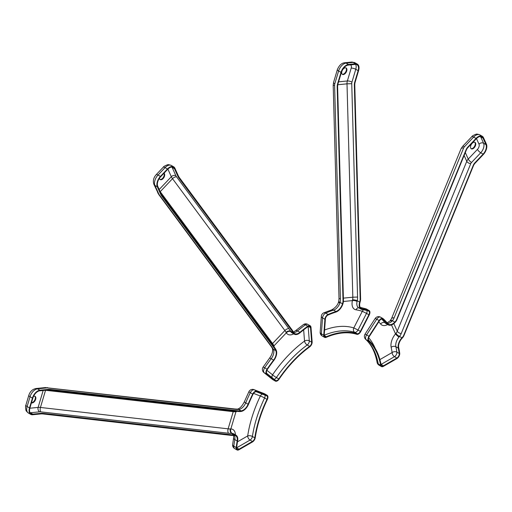 <?xml version="1.0" encoding="UTF-8"?>
<svg xmlns="http://www.w3.org/2000/svg" width="512" height="512" viewBox="0 0 512 512"><rect width="100%" height="100%" fill="white"/><g stroke="black" fill="none" stroke-linecap="round" stroke-linejoin="round"><path stroke-width="0.77" d="M483.123 154.125L474.906 162.803A8.083 6.093 -24.3 0 0 473.299 165.242L403.782 335.117A8.083 6.093 155.7 0 1 402.17 337.555L401.92 337.818L399.501 336.422L399.021 337.024A8.755 5.056 120 0 0 395.866 346.726A116.358 67.181 -60 0 1 396.851 352.134A3.366 1.946 -60 0 1 394.496 356.666L396.877 358.042A3.366 1.946 120 0 0 399.232 353.51L396.851 352.134A3.366 2.221 -8.4 0 0 392.115 352.544A112.992 65.235 120 0 0 391.162 347.296A12.122 6.995 -60 0 1 395.526 333.862L396.019 333.254A3.366 1.229 -141.1 0 0 399.501 336.422A12.122 9.146 155.7 0 0 401.222 333.562L470.733 163.686A4.038 3.046 -24.3 0 1 471.539 162.47L480.742 152.755L483.123 154.125A7.405 4.275 120 0 0 485.958 144.589L483.578 143.213A7.405 4.275 -60 0 1 480.742 152.755A3.366 1.05 -136.6 0 1 477.453 149.363A4.038 2.33 120 0 0 479.002 144.16L476.461 138.554M480.525 136.493A7.405 4.275 -60 0 1 480.666 136.768L483.046 138.144A7.405 4.275 120 0 0 481.907 136.838A7.405 4.275 120 0 0 476.198 138.822L467.981 147.501A8.083 6.093 155.7 0 0 466.374 149.939L466.189 149.536A8.083 6.093 155.7 0 1 467.802 147.098L476.019 138.419A8.083 4.666 120 0 1 482.246 136.256A8.083 4.666 120 0 1 483.482 137.677L486.4 144.122A8.083 4.666 120 0 1 483.309 154.528L475.085 163.206A8.083 6.093 -24.3 0 0 473.478 165.645L403.962 335.52A8.083 6.093 155.7 0 1 402.355 337.958L402.099 338.221A8.083 4.666 -60 0 0 398.714 347.712A117.03 67.565 -60 0 1 399.699 353.152A4.038 2.33 120 0 1 396.877 358.592L383.45 366.349A4.038 2.33 120 0 1 381.427 366.547L379.046 365.171A4.038 2.33 120 0 1 378.259 363.904L380.64 365.28A4.038 2.33 120 0 0 381.427 366.547M382.413 319.034L382.822 319.277A116.358 67.181 -60 0 1 387.405 324.128A8.755 5.056 -60 0 0 388.25 324.864A8.755 5.056 -60 0 0 394.995 322.515L395.251 322.253A8.083 6.093 -24.3 0 0 396.858 319.808L466.374 149.939M395.251 322.253L395.066 321.85A8.083 6.093 -24.3 0 0 396.672 319.405L396.858 319.808M391.162 347.296A3.366 2.323 -12.3 0 1 395.866 346.726L398.246 348.102A8.755 5.056 -60 0 1 401.92 337.818M398.246 348.102A116.358 67.181 -60 0 1 399.232 353.51M382.822 319.277A3.366 1.946 120 0 0 382.63 319.136A3.366 1.946 120 0 0 379.418 320.826L369.274 336.518A3.366 1.946 120 0 0 368.915 340.506A90.906 52.486 -60 0 1 381.107 364.909A3.366 1.946 120 0 0 381.766 365.965A3.366 1.946 120 0 0 383.45 365.798L396.877 358.042M395.066 321.85L394.816 322.112A8.083 4.666 -60 0 1 388.589 324.275A8.083 4.666 -60 0 1 387.802 323.603A117.03 67.565 -60 0 0 383.2 318.72A4.038 2.33 120 0 0 382.97 318.554A4.038 2.33 120 0 0 379.11 320.582L368.966 336.269A4.038 2.33 120 0 0 368.538 341.056A90.234 52.096 -60 0 1 380.64 365.28M466.189 149.536L396.672 319.405M471.066 148.627A3.706 2.138 120 0 0 474.515 146.374A3.706 2.138 120 0 0 474.739 142.266M483.046 138.144L485.958 144.589M390.355 320.589A4.038 1.472 38.9 0 1 392.397 320.717L391.936 321.235A8.083 4.666 -60 0 1 387.539 323.277M473.139 148.608A3.706 2.138 -60 0 1 471.29 148.787A3.706 2.138 -60 0 1 470.72 145.824A3.706 2.138 -60 0 1 473.139 142.56A3.706 2.138 -60 0 1 474.995 142.374A3.706 2.138 -60 0 1 475.565 145.344A3.706 2.138 -60 0 1 473.139 148.608M391.501 324.96L395.526 333.862A3.366 0.813 -139.9 0 0 399.021 337.024M390.029 320.941A4.038 1.536 46.9 0 1 391.936 321.235M355.622 64.378A7.405 4.275 -60 0 1 355.763 69.286L358.144 70.662L354.739 82.118A8.083 6.093 -95.7 0 0 354.342 85.254L360.16 298.624A8.083 6.093 84.3 0 1 359.757 301.76L359.654 302.112L357.235 300.717L357.082 301.472A8.755 5.056 120 0 0 358.618 307.75L360.998 309.126A8.755 5.056 -60 0 1 359.654 302.112M348.454 64.48L355.494 63.782L353.114 62.406L346.074 63.104L348.454 64.48A8.083 4.666 120 0 0 340.992 72.358L338.611 70.989A4.038 1.261 16.6 0 1 337.376 69.574C339.174 65.363 341.574 63.091 344.582 62.765L351.622 62.067L354.97 62.771L357.35 64.141A8.083 4.666 120 0 1 358.586 70.618L355.181 82.074A8.083 6.093 -95.7 0 0 354.784 85.216L360.595 298.579A8.083 6.093 84.3 0 1 360.198 301.715L360.096 302.067A8.083 4.666 -60 0 0 361.331 308.544A8.083 4.666 -60 0 0 362.31 308.883A117.03 67.565 -60 0 1 368.838 310.426L366.458 309.056A117.03 67.565 120 0 0 360.339 307.571M337.626 86.912L337.184 86.957A8.083 6.093 84.3 0 1 337.587 83.821L338.022 83.776A8.083 6.093 84.3 0 0 337.626 86.912L343.443 300.275A8.083 6.093 -95.7 0 1 343.04 303.418L342.938 303.77A8.755 5.056 -60 0 1 335.872 312.09A116.358 67.181 -60 0 0 328.045 315.04A3.366 1.946 120 0 0 325.382 319.072L324.224 334.97A3.366 1.946 120 0 0 324.915 336.755A3.366 1.946 120 0 0 326.291 336.749A90.906 52.486 -60 0 1 357.12 333.69A3.366 1.946 120 0 0 360.39 331.392L358.01 330.016A3.366 1.946 -60 0 1 354.739 332.32L357.12 333.69M343.04 303.418L342.605 303.456A8.083 6.093 -95.7 0 0 343.002 300.32L343.443 300.275M342.605 303.456L342.496 303.808A8.083 4.666 -60 0 1 335.974 311.488L333.594 310.118A117.03 67.565 120 0 0 325.722 313.088L328.102 314.464A117.03 67.565 -60 0 1 335.974 311.488M337.184 86.957L343.002 300.32M340.992 72.358L337.587 83.821M342.221 74.234A3.706 2.138 120 0 0 345.67 71.987A3.706 2.138 120 0 0 345.894 67.872M358.144 70.662A7.405 4.275 120 0 0 357.011 64.723A7.405 4.275 120 0 0 355.309 64.397L348.275 65.094A7.405 4.275 120 0 0 341.427 72.32L338.022 83.776M357.35 64.141A8.083 4.666 120 0 0 355.494 63.782M366.982 310.56A3.366 1.946 -60 0 1 366.522 313.382L368.902 314.758A3.366 1.946 120 0 0 368.768 311.13A3.366 1.946 120 0 0 368.544 311.034A116.358 67.181 -60 0 0 362.054 309.491A8.755 5.056 -60 0 1 360.998 309.126M368.902 314.758L360.39 331.392M328.102 314.464A4.038 2.33 120 0 0 324.909 319.296L323.75 335.2A4.038 2.33 120 0 0 324.576 337.344A4.038 2.33 120 0 0 326.227 337.325A90.234 52.096 -60 0 1 356.826 334.298A4.038 2.33 120 0 0 360.755 331.533L369.267 314.899A4.038 2.33 120 0 0 369.101 310.547A4.038 2.33 120 0 0 368.838 310.426M338.618 301.824L338.771 301.299A4.038 1.043 12.2 0 0 340.083 302.413L339.891 303.117A8.083 4.666 -60 0 1 333.594 310.118A4.038 2.784 72.3 0 0 331.744 309.85C335.488 307.699 337.779 305.024 338.618 301.824A4.038 0.973 19.9 0 0 339.891 303.117M344.301 74.214A3.706 2.138 -60 0 1 342.445 74.4A3.706 2.138 -60 0 1 341.875 71.43A3.706 2.138 -60 0 1 344.301 68.166A3.706 2.138 -60 0 1 346.15 67.987A3.706 2.138 -60 0 1 346.72 70.95A3.706 2.138 -60 0 1 344.301 74.214M343.405 301.491L352.422 300.595L352.582 299.846A3.366 0.87 -167.8 0 1 357.235 300.717A12.122 9.146 84.3 0 0 357.568 297.05L351.75 83.686A4.038 3.046 -95.7 0 1 351.955 82.118L355.763 69.286A3.366 1.05 -163.4 0 0 351.187 68.128A4.038 2.33 120 0 0 350.528 64.87M324.589 329.99A94.272 54.426 -60 0 1 353.805 327.923L362.323 311.296A112.992 65.235 120 0 0 356.019 309.805A12.122 6.995 -60 0 1 352.422 300.595A3.366 1.28 -166.9 0 1 357.082 301.472M272.48 348.499L272.448 348.442A4.038 2.816 -27.9 0 0 273.382 349.338L275.693 350.502A8.083 2.528 -136.6 0 0 274.387 348.352L162.035 196.493A8.083 2.528 43.4 0 1 160.723 194.342L157.318 186.816L154.938 185.446L158.752 193.869A4.038 1.261 -136.6 0 0 159.405 194.944L271.757 346.803A12.122 3.789 43.4 0 1 273.382 349.338L273.6 349.83A8.083 4.666 -60 0 1 271.206 358.733A117.03 67.565 120 0 0 264.672 367.814L267.053 369.19A117.03 67.565 -60 0 1 273.587 360.109L271.206 358.733A4.038 0.717 37.3 0 0 269.523 358.182C272.006 354.81 272.986 351.578 272.48 348.499A4.038 2.918 -17.6 0 0 273.6 349.83M309.606 346.381A3.366 1.946 120 0 0 311.667 342.221L309.286 340.845A3.366 1.946 -60 0 1 307.226 345.005L309.606 346.381A90.906 52.486 -60 0 0 278.778 378.925A3.366 1.946 120 0 1 275.642 380.493A3.366 1.946 120 0 1 275.501 380.397L266.989 373.6A3.366 1.946 120 0 1 267.347 369.459A116.358 67.181 -60 0 1 273.837 360.422A8.755 5.056 -60 0 0 276.237 350.272L276.134 350.042A8.083 2.528 -136.6 0 0 274.829 347.885L162.47 196.032A8.083 2.528 43.4 0 1 161.165 193.882L157.76 186.355A7.405 4.275 120 0 1 160.595 176.813L167.629 169.389A7.405 4.275 120 0 1 173.338 167.398A7.405 4.275 120 0 1 174.477 168.71L177.882 176.237A8.083 2.528 -136.6 0 0 179.187 178.387L291.546 330.24A8.083 2.528 43.4 0 1 292.851 332.39L290.541 331.226L290.816 331.706A8.755 5.056 120 0 0 291.917 332.794L294.298 334.17A8.755 5.056 -60 0 1 292.954 332.621M177.882 176.237L178.317 175.77A8.083 2.528 -136.6 0 0 179.629 177.92L179.187 178.387M291.546 330.24L291.981 329.779A8.083 2.528 43.4 0 1 293.293 331.93L292.851 332.39M178.317 175.77L174.912 168.243A8.083 4.666 120 0 0 173.677 166.816A8.083 4.666 120 0 0 167.45 168.986L165.069 167.61L158.029 175.04L160.41 176.416L167.45 168.986M291.981 329.779L179.629 177.92M267.053 369.19A4.038 2.33 120 0 0 266.624 374.163L264.243 372.787L272.755 379.59L275.136 380.966A4.038 2.33 120 0 0 275.309 381.082A4.038 2.33 120 0 0 279.066 379.187A90.234 52.096 -60 0 1 309.664 346.886A4.038 2.33 120 0 0 312.141 341.901L310.989 327.328A4.038 2.33 120 0 0 310.163 325.76A4.038 2.33 120 0 0 307.789 326.189L305.408 324.813A117.03 67.565 120 0 0 297.536 330.931L299.917 332.307A8.083 4.666 -60 0 1 294.637 333.581A8.083 4.666 -60 0 1 293.395 332.16L293.293 331.93M160.006 179.437A3.706 2.138 120 0 0 163.315 177.421A3.706 2.138 120 0 0 163.898 173.325M160.41 176.416A8.083 4.666 120 0 0 157.318 186.816M275.802 350.733A8.083 4.666 -60 0 1 273.587 360.109M275.136 380.966L266.624 374.163M299.917 332.307A117.03 67.565 -60 0 1 307.789 326.189M311.667 342.221L310.515 327.654A3.366 1.946 120 0 0 309.824 326.342A3.366 1.946 120 0 0 307.853 326.701A116.358 67.181 -60 0 0 300.026 332.781A8.755 5.056 -60 0 1 294.298 334.17M163.994 173.222A3.706 2.138 -60 0 1 164.486 176.211A3.706 2.138 -60 0 1 162.086 179.418A3.706 2.138 -60 0 1 160.23 179.603A3.706 2.138 -60 0 1 159.475 178.189M273.331 345.869A3.366 2.349 152.1 0 1 273.734 345.37L273.946 345.907L286.33 332.832L286.054 332.365A3.366 2.349 152.1 0 1 290.541 331.226A12.122 3.789 43.4 0 0 288.915 328.691L176.563 176.838A4.038 1.261 -136.6 0 1 175.904 175.763A3.366 2.541 -24.3 0 0 171.328 176.71L159.194 189.517M273.619 346.253A3.366 2.432 162.4 0 1 273.946 345.907A12.122 6.995 -60 0 1 274.214 347.059M293.728 333.837A12.122 6.995 -60 0 1 286.33 332.832A3.366 2.624 148.2 0 1 290.816 331.706M237.184 440.973L234.803 439.597A117.03 67.565 120 0 0 233.811 446.176L236.192 447.552A117.03 67.565 -60 0 1 237.184 440.973A8.083 4.666 -60 0 0 235.648 435.757A8.083 4.666 -60 0 0 233.792 435.398L233.542 435.424A8.083 2.522 -163.4 0 1 231.021 435.366L43.334 413.99A8.083 2.522 16.6 0 0 40.819 413.933L32.595 414.746A8.083 4.666 120 0 1 30.746 414.387A8.083 4.666 120 0 1 29.504 407.91L32.422 398.099L30.042 396.723L27.123 406.534L29.504 407.91M233.971 434.784A8.755 5.056 -60 0 1 235.981 435.174L233.6 433.798A8.755 5.056 120 0 0 232.109 433.389L231.558 433.389L233.722 434.81A8.083 2.522 -163.4 0 1 231.206 434.752L43.514 413.376A8.083 2.522 16.6 0 0 40.998 413.318L32.781 414.131L30.4 412.755A7.405 4.275 -60 0 1 30.086 412.774M32.781 414.131A7.405 4.275 120 0 1 31.078 413.805A7.405 4.275 120 0 1 29.946 407.866L32.858 398.054A7.405 4.275 120 0 1 39.706 390.829L47.923 390.016A8.083 2.522 -163.4 0 1 50.438 390.074L238.131 411.45A8.083 2.522 16.6 0 0 240.646 411.507L240.896 411.482A8.755 5.056 -60 0 0 248.493 404.326A116.358 67.181 -60 0 1 253.069 394.189A3.366 1.946 120 0 1 256.474 391.808L266.624 395.782A3.366 1.946 120 0 1 266.778 395.853A3.366 1.946 120 0 1 266.982 399.354A90.906 52.486 -60 0 0 254.784 437.843L252.403 436.467A3.366 1.946 -60 0 1 250.067 440.058L252.448 441.427A3.366 1.946 120 0 0 254.784 437.843M47.923 390.016L48.109 389.402A8.083 2.522 -163.4 0 1 50.624 389.466L50.438 390.074M238.131 411.45L238.31 410.835A8.083 2.522 16.6 0 0 240.826 410.893L240.646 411.507M236.192 447.552A4.038 2.33 120 0 0 236.998 449.933A4.038 2.33 120 0 0 239.014 449.734L252.448 441.978A4.038 2.33 120 0 0 255.251 437.67A90.234 52.096 -60 0 1 267.36 399.469A4.038 2.33 120 0 0 267.11 395.27A4.038 2.33 120 0 0 266.931 395.181L256.781 391.206A4.038 2.33 120 0 0 252.691 394.067L250.31 392.691A117.03 67.565 120 0 0 245.709 402.893L248.09 404.262A117.03 67.565 -60 0 1 252.691 394.067M248.09 404.262A8.083 4.666 -60 0 1 241.082 410.874L240.826 410.893M235.981 435.174A8.755 5.056 -60 0 1 237.645 440.826A116.358 67.181 -60 0 0 236.666 447.366A3.366 1.946 120 0 0 237.331 449.35A3.366 1.946 120 0 0 239.014 449.184L252.448 441.427M48.109 389.402L39.885 390.221A8.083 4.666 120 0 0 32.422 398.099M238.31 410.835L50.624 389.466M31.494 402.662A3.706 2.138 120 0 0 34.746 400.109A3.706 2.138 120 0 0 34.835 396.243M244.39 401.709A4.038 0.717 -157.3 0 0 245.709 402.893A8.083 4.666 -60 0 1 239.2 409.414L238.662 409.472A4.038 2.816 -92.1 0 0 237.421 409.114L237.485 409.107C239.885 408.506 242.189 406.035 244.39 401.709L248.928 391.654A4.038 0.403 -154.1 0 0 250.31 392.691A4.038 2.33 120 0 1 254.4 389.837L256.781 391.206M33.491 396.403A3.706 2.138 -60 0 1 35.091 396.352A3.706 2.138 -60 0 1 35.661 399.322A3.706 2.138 -60 0 1 33.242 402.586A3.706 2.138 -60 0 1 31.45 402.797M29.894 412.378A3.366 2.541 84.3 0 0 30.4 412.755L39.603 411.846A4.038 1.261 16.6 0 1 40.864 411.872L228.55 433.248A12.122 3.789 -163.4 0 0 231.558 433.389A3.366 2.349 87.9 0 1 230.298 428.934L230.842 428.941L235.974 411.68L235.405 411.763A3.366 2.349 87.9 0 1 235.635 411.168M237.107 411.334A12.122 6.995 -60 0 1 235.974 411.68A3.366 2.432 77.6 0 1 236.115 411.219M232.109 433.389A3.366 2.624 91.8 0 1 230.842 428.941A12.122 6.995 -60 0 1 235.411 434.842M239.2 409.414A4.038 2.918 -102.4 0 0 237.485 409.107M473.478 165.645L473.299 165.242M403.782 335.117L403.962 335.52M467.802 147.098L467.981 147.501M402.355 337.958L402.17 337.555M368.538 341.056L366.157 339.68A90.234 52.096 -60 0 1 378.259 363.904A4.038 2.726 169.8 0 1 377.094 362.394A4.038 4.038 0 0 0 379.046 365.171M476.019 138.419L473.638 137.043L464.435 146.765A4.038 3.046 -24.3 0 0 463.629 147.981L394.112 317.85A12.122 9.146 155.7 0 1 392.397 320.717L394.816 322.112M474.906 162.803L475.085 163.206M379.11 320.582L376.73 319.206L366.586 334.899L368.966 336.269M380.819 317.344A4.038 2.33 120 0 0 380.589 317.178A4.038 2.33 120 0 0 376.73 319.206L375.174 318.483L365.03 334.17L366.586 334.899A4.038 2.33 120 0 0 366.157 339.68A4.038 3.27 132.8 0 1 365.677 339.328C371.373 344.576 375.174 352.269 377.094 362.394M482.246 136.256L479.866 134.88A8.083 4.666 120 0 0 473.638 137.043A4.038 1.261 43.4 0 0 471.802 136.685L462.592 146.4A4.038 1.261 43.4 0 1 464.435 146.765M387.68 324.531A12.122 6.995 -60 0 1 380.634 324.013A112.992 65.235 120 0 0 378.758 321.843M368.678 337.722A94.272 54.426 -60 0 1 375.181 348.326M379.898 359.597L392.115 352.544A3.366 1.946 60 0 0 394.496 356.666L381.069 364.422A3.366 1.946 -60 0 1 381.024 364.448M396.019 333.254A8.755 6.605 -24.3 0 0 397.254 331.187L393.824 323.603M401.222 333.562A3.366 1.728 -157.7 0 1 397.254 331.187L466.771 161.318A7.405 5.587 155.7 0 1 468.25 159.078L465.299 152.563M464.122 155.45L466.771 161.318A3.366 1.728 -157.7 0 0 470.733 163.686M471.539 162.47A3.366 1.05 -136.6 0 1 468.25 159.078L477.453 149.363M480.083 136.525A3.366 2.541 155.7 0 1 480.666 136.768L483.578 143.213A3.366 2.541 155.7 0 0 479.002 144.16M387.405 324.128L385.024 322.752A8.755 5.056 120 0 0 385.869 323.488L388.25 324.864M381.638 319.021A116.358 67.181 -60 0 1 385.024 322.752A3.366 2.682 -38.9 0 0 380.634 324.013M383.45 365.798L381.069 364.422A3.366 1.946 60 0 1 381.011 364.39M460.992 148.845A4.038 2.074 22.3 0 1 463.629 147.981M462.592 146.4L460.986 148.87L391.469 318.739A4.038 2.074 22.3 0 1 394.112 317.85M354.784 85.216L354.342 85.254M360.16 298.624L360.595 298.579M360.198 301.715L359.757 301.76M344.544 62.771A4.038 3.046 84.3 0 1 346.074 63.104A8.083 4.666 120 0 0 338.611 70.989L334.797 83.814A4.038 3.046 -95.7 0 0 334.598 85.382L340.416 298.752A12.122 9.146 84.3 0 1 340.083 302.413L342.496 303.808M354.739 82.118L355.181 82.074M324.909 319.296L322.528 317.92L321.37 333.824L323.75 335.2M360.55 307.866L362.31 308.883M354.97 62.771A8.083 4.666 120 0 0 353.114 62.406A4.038 3.046 -95.7 0 0 351.584 62.074M321.344 316.275A4.038 2.118 4.2 0 0 322.528 317.92A4.038 2.33 120 0 1 325.722 313.088A4.038 2.598 66.5 0 0 323.763 312.858A4.038 4.038 0 0 0 321.344 316.275L320.186 332.173A4.038 2.118 4.2 0 0 321.37 333.824A4.038 2.33 120 0 0 322.195 335.968L324.576 337.344M369.101 310.547L366.72 309.171A4.038 2.33 120 0 0 366.458 309.056A4.038 3.277 -72.1 0 0 365.946 308.826L360.23 307.392M337.792 84.749L347.008 83.834A7.405 5.587 84.3 0 1 347.373 80.96L338.605 81.83M352.582 299.846A8.755 6.605 -95.7 0 0 352.826 297.203L343.386 298.138M357.568 297.05L352.826 297.203L347.008 83.834L351.75 83.686M351.955 82.118A3.366 1.05 -163.4 0 0 347.373 80.96L351.187 68.128M363.654 309.773A3.366 2.726 107.9 0 0 362.323 311.296L366.522 313.382L358.01 330.016L353.805 327.923A3.366 2.726 107.2 0 0 354.739 332.32A90.906 52.486 120 0 0 324.218 335.238M326.291 336.749L324.237 335.565M356.019 309.805A3.366 2.682 98.9 0 1 358.752 307.834M338.771 301.299L339.014 298.598L340.416 298.752M339.014 298.598L333.197 85.235L334.598 85.382M333.197 85.235L333.562 82.406A4.038 1.261 16.6 0 0 334.797 83.814M162.47 196.032L162.035 196.493M274.387 348.352L274.829 347.885M276.134 350.042L275.693 350.502M160.723 194.342L161.165 193.882M310.163 325.76L307.782 324.39A4.038 2.33 120 0 0 305.408 324.813A4.038 2.029 -125.8 0 0 303.398 324.608L295.571 330.694A4.038 1.766 -129.9 0 1 297.536 330.931A8.083 4.666 -60 0 1 293.626 332.589M171.296 165.446A8.083 4.666 120 0 0 165.069 167.61A4.038 1.261 -136.6 0 0 163.232 167.238C163.405 166.637 164.806 165.824 167.424 164.819C167.968 164.474 169.261 164.685 171.296 165.446L173.677 166.816M156.198 174.669A4.038 1.261 43.4 0 1 158.029 175.04A8.083 4.666 120 0 0 154.938 185.446A4.038 3.046 -24.3 0 1 153.894 184.326C152.755 180.858 153.517 177.638 156.192 174.675L163.226 167.245M275.309 381.082L272.928 379.706A4.038 4.038 0 0 1 272.422 379.36A4.038 3.283 -51.4 0 0 272.755 379.59A4.038 2.33 120 0 0 272.928 379.706A4.038 2.33 120 0 0 273.107 379.795M263.91 372.563A4.038 4.038 0 0 1 263.085 367.142A4.038 0.403 34.1 0 1 264.672 367.814A4.038 2.33 120 0 0 264.243 372.787A4.038 3.283 -51.4 0 1 263.91 372.563L272.422 379.36M171.955 167.053A7.405 4.275 -60 0 1 172.096 167.334L174.477 168.71M171.514 167.085A3.366 2.541 -24.3 0 1 172.096 167.334L175.904 175.763M266.88 370.291L272.563 374.829A94.272 54.426 -60 0 1 304.538 341.082L303.648 329.856M160.102 191.539A7.405 2.317 -136.6 0 0 160.211 191.68L172.525 178.682A7.405 2.317 43.4 0 1 171.328 176.71L167.891 169.12M160.179 191.712A3.366 1.581 143.5 0 1 160.211 191.68L272.563 343.539A8.755 2.733 43.4 0 1 273.734 345.37M286.054 332.365A8.755 2.733 -136.6 0 0 284.883 330.534L272.563 343.539A3.366 1.581 143.5 0 0 272.064 344.147M288.915 328.691A3.366 1.581 143.5 0 0 284.883 330.534L172.525 178.682A3.366 1.581 143.5 0 1 176.563 176.838M278.778 378.925L276.397 377.549A3.366 1.946 -60 0 1 274.08 379.264M308.154 326.509L309.286 340.845A3.366 2.106 175.5 0 0 304.538 341.082A3.366 1.677 -126.1 0 0 307.226 345.005A90.906 52.486 120 0 0 276.397 377.549A3.366 0.358 -145.7 0 1 272.563 374.829A3.366 2.739 -51.4 0 0 272.064 377.651M308.352 326.4L310.515 327.654M272.448 348.442L271.149 346.419A4.038 1.894 -36.5 0 0 271.757 346.803M271.149 346.419L158.797 194.566A4.038 1.894 -36.5 0 0 159.405 194.944M157.69 192.717A4.038 3.046 -24.3 0 0 158.752 193.869M43.514 413.376L43.334 413.99M231.021 435.366L231.206 434.752M233.722 434.81L233.542 435.424M241.082 410.874L238.662 409.472A12.122 3.789 -163.4 0 1 235.654 409.338L47.968 387.962A4.038 1.261 16.6 0 0 46.707 387.93L37.504 388.845L39.885 390.221M40.819 413.933L40.998 413.318M266.931 395.181L264.55 393.805L254.4 389.837A4.038 3.283 111.4 0 0 254.035 389.658A4.038 4.038 0 0 0 248.928 391.654M234.278 435.379A8.083 4.666 -60 0 1 234.803 439.597A4.038 1.766 9.9 0 1 233.606 438.016L233.67 435.411M233.606 438.016L232.627 444.557A4.038 1.946 7.2 0 0 233.811 446.176A4.038 2.33 120 0 0 234.618 448.557L236.998 449.933M264.902 394.01A4.038 2.33 120 0 0 264.73 393.894A4.038 2.33 120 0 0 264.55 393.805A4.038 3.283 111.4 0 0 264.186 393.632L254.035 389.658M46.707 387.93A4.038 3.046 -95.7 0 0 45.216 387.59L36.013 388.506A4.038 3.046 -95.7 0 1 37.504 388.845A8.083 4.666 120 0 0 30.042 396.723A4.038 1.261 -163.4 0 1 28.806 395.322L25.888 405.12C25.453 405.587 25.446 407.2 25.882 409.971C25.862 410.611 26.688 411.629 28.365 413.011L30.746 414.387M25.888 405.12A4.038 1.261 -163.4 0 0 27.123 406.534A8.083 4.666 120 0 0 28.365 413.011M237.478 441.824L247.686 435.93A94.272 54.426 -60 0 1 260.333 396.019L253.555 393.37M264.928 395.117A3.366 1.946 -60 0 1 264.602 397.978L266.982 399.354M262.522 394.176A3.366 2.739 111.4 0 0 260.333 396.019A3.366 0.358 -154.3 0 1 264.602 397.978A90.906 52.486 120 0 0 252.403 436.467A3.366 1.549 -171.5 0 0 247.686 435.93A3.366 1.946 -120 0 0 250.067 440.058L236.634 447.808L239.014 449.184M235.405 411.763A8.755 2.733 -163.4 0 1 233.229 411.667L228.128 428.832A8.755 2.733 16.6 0 0 230.298 428.934M233.51 410.925A3.366 1.581 -83.5 0 0 233.229 411.667L45.542 390.291A7.405 2.317 16.6 0 0 45.363 390.272M43.162 390.49L38.131 407.405A7.405 2.317 -163.4 0 1 40.442 407.456L45.542 390.291A3.366 1.581 -83.5 0 1 45.555 390.253M40.864 411.872A3.366 1.581 96.5 0 1 40.442 407.456L228.128 428.832A3.366 1.581 96.5 0 0 228.55 433.248M29.843 408.224L38.131 407.405A3.366 2.541 84.3 0 0 39.603 411.846M47.968 387.962A4.038 1.894 -83.5 0 0 47.302 387.622M235.654 409.338A4.038 1.894 -83.5 0 0 235.021 408.998L237.421 409.114M382.97 318.554L380.589 317.178A4.038 4.038 0 0 0 375.174 318.483M471.802 136.685C471.981 136.07 473.376 135.264 475.994 134.253C476.538 133.914 477.83 134.118 479.866 134.88M391.469 318.739L390.022 320.947L387.142 322.797M365.03 334.17A4.038 4.038 0 0 0 365.677 339.328M320.186 332.173A4.038 4.038 0 0 0 322.195 335.968M366.72 309.171A4.038 4.038 0 0 0 365.946 308.826M323.763 312.858L331.744 309.85M337.376 69.574L333.562 82.406M307.782 324.39A4.038 4.038 0 0 0 303.398 324.608M263.085 367.142L269.523 358.182M295.571 330.694L293.344 332.051M158.797 194.566L153.894 184.326M267.11 395.27L264.73 393.894A4.038 4.038 0 0 0 264.186 393.632M36.013 388.506C32.435 389.248 30.035 391.514 28.806 395.315M45.216 387.59L235.021 408.998M232.627 444.557A4.038 4.038 0 0 0 234.618 448.557"/></g></svg>
